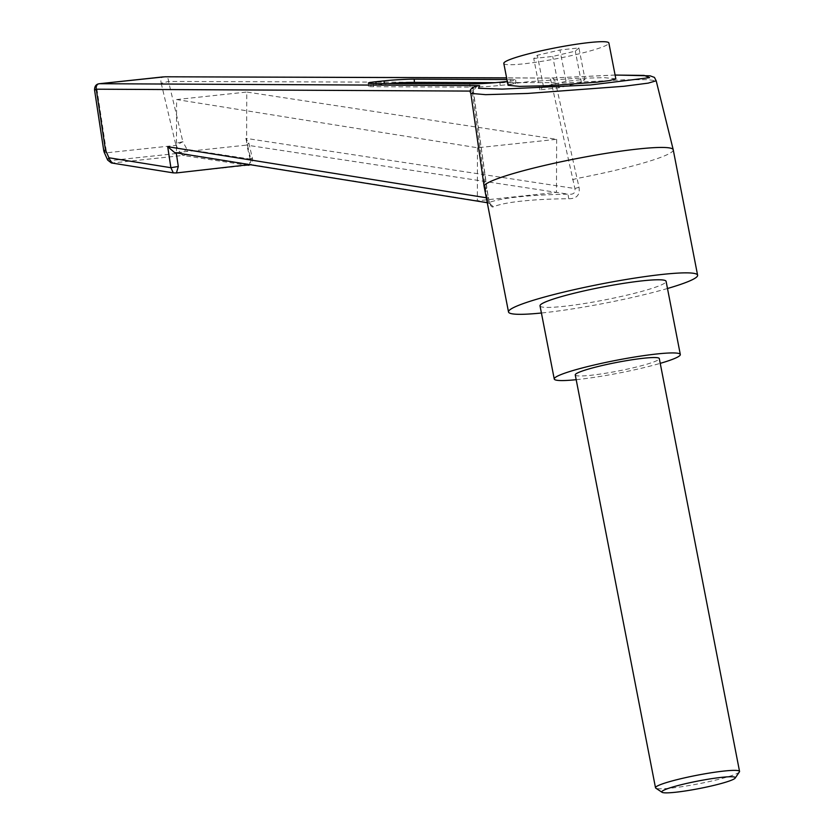 <?xml version="1.0" encoding="UTF-8"?>
<svg xmlns="http://www.w3.org/2000/svg" width="834" height="834" viewBox="0 0 834 834"><rect width="100%" height="100%" fill="white"/><g stroke="black" fill="none" stroke-linecap="round" stroke-linejoin="round"><path stroke-width="0.63" stroke-dasharray="4.17 3.13" d="M739.414 771.888A42.805 4.347 -11 0 1 714.04 780.478A42.805 4.347 -11 0 1 671.068 788.109A42.805 4.347 -11 0 1 655.805 788.14M575.262 374.925A42.805 4.347 169 0 0 590.816 375.279A42.805 4.347 169 0 0 635.748 367.179A42.805 4.347 169 0 0 659.308 358.578M576.19 379.689A64.218 6.526 169 0 0 577.587 379.543A64.218 6.526 169 0 0 660.236 363.353M540.025 305.849A64.218 6.526 169 0 0 563.367 306.391A64.218 6.526 169 0 0 630.754 294.235A64.218 6.526 169 0 0 666.095 281.339M503.809 63.415A53.512 5.431 169 0 0 523.262 63.874A53.512 5.431 169 0 0 579.411 53.741A53.512 5.431 169 0 0 608.862 43.003M615.826 78.792L604.4 77.677L575.012 78.386L526.765 81.888L514.307 83.483L508.052 85.276M470.835 93.387L473.399 92.178L488.182 196.949C489.548 204.58 491.299 207.864 493.426 206.79C498.93 204.445 508.386 202.537 521.813 201.088C535.365 199.66 551.003 198.878 568.725 198.732C576.753 198.732 580.183 194.906 579.015 187.243L555.705 83.379L623.78 79.803L647.82 79.647L656.191 80.794M667.492 288.501A96.317 9.789 -11 0 1 543.518 312.781A96.317 9.789 -11 0 1 541.422 313M615.096 75.081L550.336 78.062L574.897 188.526C575.689 192.967 573.385 194.833 567.996 194.124C528.662 194.947 502.162 197.783 488.505 202.62L487.181 197.908L488.317 197.116L486.597 188.15A96.317 9.789 -11 0 1 484.127 186.555M673.236 149.797A96.317 9.789 -11 0 1 576.721 178.518L572.541 179.685M486.597 188.15L485.576 188.984L472.19 91.083C472.638 87.132 475.109 85.308 479.613 85.621M389.134 83.588A21.403 1.168 -3.5 0 0 384.297 84.057L376.134 84.922A21.403 1.168 -3.5 0 0 368.545 86.288A21.403 1.168 -3.5 0 0 373.58 86.726L470.042 87.122A21.403 1.168 -3.5 0 0 500.15 85.433L508.313 84.557A21.403 1.168 -3.5 0 0 515.902 83.202A21.403 1.168 -3.5 0 0 510.856 82.754L510.669 79.553L506.936 79.543M510.669 79.553A21.403 1.168 176.5 0 1 515.704 80.001A21.403 1.168 176.5 0 1 508.114 81.357L508.313 84.557M507.312 81.44L508.114 81.357M579.015 187.243L574.897 188.526L245.863 138.35L248.824 143.01L246.593 145.106L556.476 192.362L477.319 200.827L176.443 152.601L246.593 145.106L246.76 92.042L556.643 139.309L477.486 147.764L176.61 99.548L176.443 152.601L174.681 152.591M551.357 84.442L555.705 83.379L555.392 82.045C554.11 78.563 552.421 77.228 550.336 78.062L506.613 77.854M615.096 75.029L550.336 78.062L506.624 77.927M477.079 85.975L473.253 90.823L473.576 92.313L473.41 90.864C472.982 88.289 474.212 86.663 477.09 85.975M105.47 149.964C103.093 150.725 103.364 151.027 106.283 150.881L106.908 152.768L176.13 145.366L175.505 143.479L182.844 141.686L168.541 81.461L161.202 83.254C160.326 78.865 161.316 76.738 164.183 76.853C166.915 76.238 168.364 77.77 168.541 81.461L551.003 82.66L555.392 82.045M100.038 83.713C97.151 83.671 96.16 85.798 97.057 90.103C94.117 90.239 93.846 89.936 96.254 89.196M493.426 206.79L488.505 202.62L487.275 202.704M245.863 138.35L250.805 159.158C253.275 158.397 253.036 158.283 250.085 158.814L249.627 164.621M248.23 165.268L176.443 172.94M250.805 159.158L187.014 149.432L182.844 141.686L176.13 145.366L180.3 153.102L187.014 149.432C187.369 153.331 186.024 155.343 182.969 155.458L246.76 165.184C249.689 164.986 251.034 162.974 250.805 159.158C253.275 158.397 253.036 158.283 250.085 158.814L246.822 145.074M104.167 152.215L106.908 152.768L110.39 160.576L107.659 160.045M111.349 162.943L173.316 172.878M113.049 162.932L110.39 160.576L180.3 153.102L182.969 155.458L113.049 162.932M477.486 147.764L477.319 200.827L488.505 202.62M556.643 139.309L556.476 192.362L567.996 194.124L568.725 198.732M176.61 99.548L246.76 92.042M578.921 47.934L575.314 51.155L552.723 56.431L533.75 58.484L537.357 55.263L559.948 49.988L578.921 47.934L585.02 79.282L581.413 82.503L558.822 87.789L539.848 89.843L543.455 86.621L566.036 81.336L585.02 79.282M566.036 81.336L559.948 49.988M543.455 86.621L537.357 55.263M539.848 89.843L533.75 58.484M558.822 87.789L552.723 56.431M581.413 82.503L575.314 51.155M510.856 82.754L495.115 82.691M486.316 197.773L487.181 197.908L485.576 188.984M473.41 90.864L470.668 91.083M161.202 83.254L175.505 143.479M106.283 150.881L97.057 90.103M500.15 85.433L499.952 82.232M373.58 86.726L373.392 83.525M469.844 83.921L470.042 87.122M376.051 83.536L376.134 84.922M473.399 92.178L472.388 92.887M248.824 143.01L252.681 159.409L251.68 163.641L250.398 164.736M368.347 83.087L368.545 86.288M515.704 80.001L515.902 83.202M486.743 188.296L473.576 92.313M488.171 202.85L490.183 203.913L488.328 197.116"/><path stroke-width="1.25" d="M721.702 777.34A37.457 3.805 169 0 0 680.721 784.846A37.457 3.805 169 0 0 662.04 792.3A37.457 3.805 169 0 0 675.394 792.269A37.457 3.805 169 0 0 712.987 785.597A37.457 3.805 169 0 0 735.192 778.08A37.457 3.805 169 0 0 721.702 777.34M662.04 792.3L655.805 788.14A42.805 4.347 -11 0 1 655.503 787.755A42.805 4.347 -11 0 1 679.064 779.154A42.805 4.347 -11 0 1 723.995 771.054A42.805 4.347 -11 0 1 739.549 771.419A42.805 4.347 -11 0 1 739.414 771.888L735.192 778.08M739.549 771.419L659.308 358.578A42.805 4.347 169 0 0 643.744 358.224A42.805 4.347 169 0 0 598.822 366.324A42.805 4.347 169 0 0 575.262 374.925L655.503 787.755M660.236 363.353A64.218 6.526 169 0 0 680.315 354.502A64.218 6.526 169 0 0 656.973 353.96A64.218 6.526 169 0 0 589.586 366.105A64.218 6.526 169 0 0 554.245 379.001A64.218 6.526 169 0 0 576.19 379.689M680.315 354.502L666.095 281.339A64.218 6.526 169 0 0 642.753 280.797A64.218 6.526 169 0 0 575.366 292.942A64.218 6.526 169 0 0 540.025 305.849L554.245 379.001M589.409 42.544A53.512 5.431 169 0 0 533.26 52.667A53.512 5.431 169 0 0 503.809 63.415L508.052 85.276L519.467 86.382L548.866 85.683L597.113 82.17L609.56 80.575L615.826 78.792L608.862 43.003A53.512 5.431 169 0 0 589.409 42.544M541.422 313A96.317 9.789 -11 0 1 508.511 311.968A96.317 9.789 -11 0 1 561.522 292.63A96.317 9.789 -11 0 1 662.603 274.396A96.317 9.789 -11 0 1 697.61 275.21A96.317 9.789 -11 0 1 667.492 288.501M508.511 311.968L484.127 186.555A96.317 9.789 -11 0 1 484.127 186.503A96.317 9.789 -11 0 1 537.357 167.154A96.317 9.789 -11 0 1 638.219 148.984A96.317 9.789 -11 0 1 673.226 149.745A96.317 9.789 -11 0 1 673.236 149.797L697.61 275.21M673.226 149.745L656.191 80.794L648.195 83.129L623.905 86.277L527.515 93.45L485.607 94.659L470.835 93.387L484.127 186.503M506.936 79.543L414.206 79.167L414.404 82.368A21.403 1.168 -3.5 0 0 389.134 83.588M384.266 83.567L384.099 80.856L375.936 81.722A21.403 1.168 176.5 0 0 368.347 83.087A21.403 1.168 176.5 0 0 373.392 83.525L469.844 83.921A21.403 1.168 176.5 0 0 499.952 82.232L507.312 81.44M384.099 80.856A21.403 1.168 176.5 0 1 414.206 79.167M470.668 91.083L96.254 89.196C95.879 85.527 97.14 83.702 100.038 83.713L479.613 85.621L478.518 88.279L502.141 89.113L590.67 84.953L649.603 77.645L644.14 75.394L615.096 75.081M479.613 85.621L477.09 85.975C471.002 87.82 468.916 90.291 470.824 93.377L470.824 93.377M506.624 77.927L165.111 76.791L99.236 83.734L163.37 76.874M174.681 152.591L167.707 146.701L487.181 197.908M249.627 164.621L176.443 172.94L178.309 166.487L170.887 167.707L108.952 157.772L105.47 149.964L96.254 89.196L94.544 89.957L103.76 150.735L105.47 149.964L104.187 152.247L107.669 160.076L111.349 162.943L108.952 157.772L107.669 160.055M111.349 162.943L173.316 172.878L170.887 167.707L167.707 146.701M495.115 82.691L414.404 82.368M176.214 152.632L178.309 166.487M375.936 81.722L376.051 83.536M615.096 75.029L650.113 75.831L654.45 77.406L656.17 80.804M506.613 77.854L165.111 76.791M488.171 202.85L174.681 152.601M94.544 89.957C94.555 86.246 96.108 84.171 99.225 83.734M104.187 152.247L103.76 150.735M173.316 172.878L176.443 172.94M250.398 164.736L248.24 165.268"/></g></svg>
